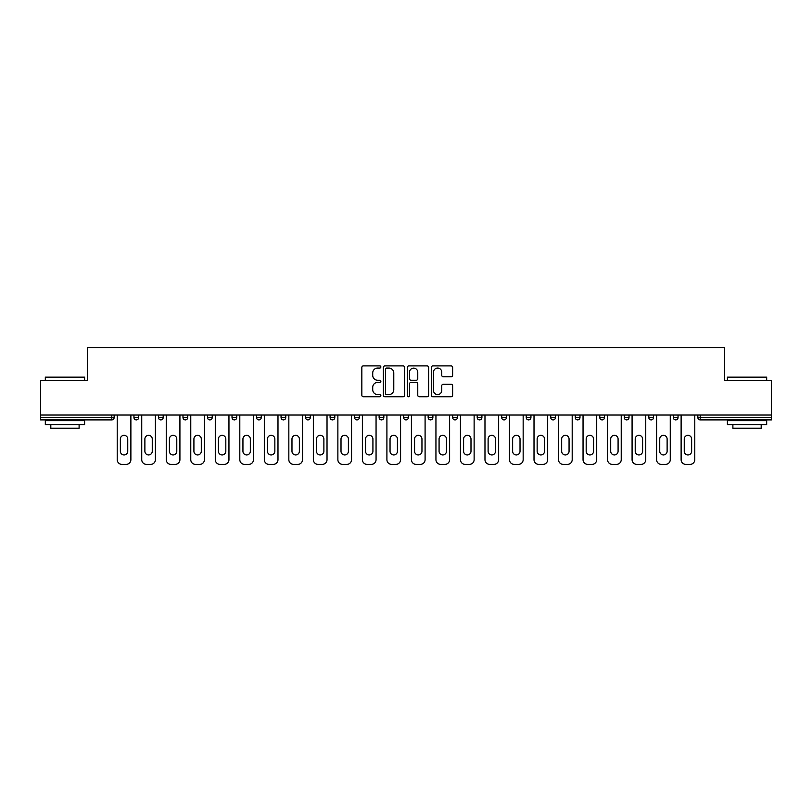 <?xml version="1.0" encoding="UTF-8"?>
<svg xmlns="http://www.w3.org/2000/svg" width="812" height="812" viewBox="0 0 812 812"><rect width="100%" height="100%" fill="white"/><g stroke="black" fill="none" stroke-linecap="round" stroke-linejoin="round"><path stroke-width="1.22" d="M380.858 366.983A1.076 1.076 0 0 0 379.772 365.897L363.38 365.897A1.543 1.543 0 0 0 361.837 367.44L361.837 395.211A1.543 1.543 0 0 0 363.38 396.753L379.772 396.753A1.076 1.076 0 0 0 380.858 395.667A1.076 1.076 0 0 0 379.772 394.591L377.651 394.591A4.933 4.933 0 0 1 372.718 389.658L372.718 387.344A4.933 4.933 0 0 1 377.651 382.401L379.772 382.401A1.076 1.076 0 0 0 380.858 381.325A1.076 1.076 0 0 0 379.772 380.249L377.651 380.249A4.933 4.933 0 0 1 372.718 375.306L372.718 372.992A4.933 4.933 0 0 1 377.651 368.059L379.772 368.059A1.076 1.076 0 0 0 380.858 366.983M451.086 376.778A1.543 1.543 0 0 0 452.629 375.235L452.629 367.44A1.543 1.543 0 0 0 451.086 365.897L432.877 365.897A1.543 1.543 0 0 0 431.334 367.44L431.334 395.211A1.543 1.543 0 0 0 432.877 396.753L451.086 396.753A1.543 1.543 0 0 0 452.629 395.211L452.629 385.801A1.543 1.543 0 0 0 451.086 384.259L443.291 384.259A1.543 1.543 0 0 0 441.748 385.801L441.748 390.47A4.131 4.131 0 0 1 437.627 394.591A4.131 4.131 0 0 1 433.496 390.47L433.496 372.19A4.131 4.131 0 0 1 437.627 368.059A4.131 4.131 0 0 1 441.748 372.19L441.748 375.235A1.543 1.543 0 0 0 443.291 376.778L451.086 376.778M40.6 415.033L40.6 380.615L87.432 380.615L87.432 347.617L724.568 347.617L724.568 380.615L771.4 380.615L771.4 415.033L40.6 415.033L40.6 417.551L111.792 417.551L111.792 415.033M404.65 367.44A1.543 1.543 0 0 0 403.107 365.897L384.908 365.897A1.543 1.543 0 0 0 383.365 367.44L383.365 395.211A1.543 1.543 0 0 0 384.908 396.753L403.107 396.753A1.543 1.543 0 0 0 404.65 395.211L404.65 367.44M408.893 365.897L427.092 365.897A1.543 1.543 0 0 1 428.634 367.44L428.634 395.211A1.543 1.543 0 0 1 427.092 396.753L419.307 396.753A1.543 1.543 0 0 1 417.764 395.211L417.764 383.944A1.543 1.543 0 0 0 416.221 382.401L411.055 382.401A1.543 1.543 0 0 0 409.512 383.944L409.512 395.667A1.076 1.076 0 0 1 408.426 396.753A1.076 1.076 0 0 1 407.35 395.667L407.35 367.44A1.543 1.543 0 0 1 408.893 365.897M111.792 419.905A2.355 2.355 0 0 0 114.147 417.551L111.792 417.551L111.792 419.905A2.355 2.355 0 0 0 114.147 417.551L114.147 415.033L114.147 417.551A2.355 2.355 0 0 1 111.792 419.905L40.6 419.905L40.6 417.551M771.4 415.033L771.4 419.905L700.208 419.905A2.355 2.355 0 0 1 697.853 417.551L697.853 415.033L697.853 417.551L771.4 417.551M133.95 415.033L133.95 417.551L133.95 415.033M136.315 419.905A2.355 2.355 0 0 1 133.95 417.551A2.355 2.355 0 0 0 136.315 419.905A2.355 2.355 0 0 0 138.669 417.551L138.669 415.033L138.669 417.551A2.355 2.355 0 0 1 136.315 419.905A2.355 2.355 0 0 1 133.95 417.551L138.669 417.551A2.355 2.355 0 0 1 136.315 419.905M158.472 415.033L158.472 417.551L158.472 415.033M163.182 415.033L163.182 417.551L163.182 415.033M182.984 415.033L182.984 417.551L182.984 415.033M187.704 415.033L187.704 417.551L187.704 415.033M207.507 415.033L207.507 417.551L207.507 415.033M212.216 415.033L212.216 417.551L212.216 415.033M232.019 415.033L232.019 417.551L232.019 415.033M236.739 415.033L236.739 417.551L236.739 415.033M261.251 415.033L261.251 417.551L256.541 417.551A2.355 2.355 0 0 0 258.896 419.905A2.355 2.355 0 0 1 256.541 417.551L256.541 415.033M281.053 415.033L281.053 417.551L281.053 415.033M285.773 415.033L285.773 417.551L285.773 415.033M305.576 415.033L305.576 417.551L305.576 415.033M310.285 415.033L310.285 417.551L310.285 415.033M330.088 415.033L330.088 417.551L330.088 415.033M334.808 415.033L334.808 417.551L334.808 415.033M354.611 415.033L354.611 417.551L354.611 415.033M359.32 415.033L359.32 417.551L359.32 415.033M379.123 415.033L379.123 417.551L379.123 415.033M383.843 415.033L383.843 417.551A2.355 2.355 0 0 1 381.488 419.905A2.355 2.355 0 0 1 379.123 417.551L383.843 417.551A2.355 2.355 0 0 1 381.488 419.905M403.645 415.033L403.645 417.551L403.645 415.033M408.355 415.033L408.355 417.551L408.355 415.033M428.157 415.033L428.157 417.551L428.157 415.033M432.877 415.033L432.877 417.551L432.877 415.033M457.389 415.033L457.389 417.551A2.355 2.355 0 0 1 455.035 419.905A2.355 2.355 0 0 1 452.68 417.551L452.68 415.033M481.912 415.033L481.912 417.551A2.355 2.355 0 0 1 479.547 419.905A2.355 2.355 0 0 1 477.192 417.551L477.192 415.033M506.424 415.033L506.424 417.551A2.355 2.355 0 0 1 504.069 419.905A2.355 2.355 0 0 1 501.714 417.551L501.714 415.033M530.947 415.033L530.947 417.551A2.355 2.355 0 0 1 528.582 419.905A2.355 2.355 0 0 1 526.227 417.551L526.227 415.033M553.104 419.905A2.355 2.355 0 0 0 555.459 417.551L555.459 415.033L555.459 417.551A2.355 2.355 0 0 1 553.104 419.905A2.355 2.355 0 0 1 550.749 417.551L550.749 415.033M579.981 415.033L579.981 417.551A2.355 2.355 0 0 1 577.616 419.905A2.355 2.355 0 0 1 575.261 417.551L575.261 415.033M599.784 415.033L599.784 417.551L599.784 415.033M604.493 415.033L604.493 417.551A2.355 2.355 0 0 1 602.139 419.905A2.355 2.355 0 0 1 599.784 417.551L604.493 417.551A2.355 2.355 0 0 1 602.139 419.905M629.016 415.033L629.016 417.551A2.355 2.355 0 0 1 626.651 419.905A2.355 2.355 0 0 1 624.296 417.551L624.296 415.033M648.818 415.033L648.818 417.551L648.818 415.033M653.528 415.033L653.528 417.551A2.355 2.355 0 0 1 651.173 419.905A2.355 2.355 0 0 1 648.818 417.551L653.528 417.551A2.355 2.355 0 0 1 651.173 419.905A2.355 2.355 0 0 0 653.528 417.551M673.331 417.551A2.355 2.355 0 0 0 675.685 419.905A2.355 2.355 0 0 0 678.05 417.551L678.05 415.033L678.05 417.551L673.331 417.551A2.355 2.355 0 0 0 675.685 419.905A2.355 2.355 0 0 1 673.331 417.551L673.331 415.033M160.827 419.905A2.355 2.355 0 0 1 158.472 417.551A2.355 2.355 0 0 0 160.827 419.905A2.355 2.355 0 0 0 163.182 417.551A2.355 2.355 0 0 1 160.827 419.905A2.355 2.355 0 0 1 158.472 417.551L163.182 417.551A2.355 2.355 0 0 1 160.827 419.905M185.349 419.905A2.355 2.355 0 0 1 182.984 417.551A2.355 2.355 0 0 0 185.349 419.905A2.355 2.355 0 0 0 187.704 417.551A2.355 2.355 0 0 1 185.349 419.905A2.355 2.355 0 0 1 182.984 417.551L187.704 417.551A2.355 2.355 0 0 1 185.349 419.905M209.861 419.905A2.355 2.355 0 0 1 207.507 417.551A2.355 2.355 0 0 0 209.861 419.905A2.355 2.355 0 0 0 212.216 417.551A2.355 2.355 0 0 1 209.861 419.905A2.355 2.355 0 0 1 207.507 417.551L212.216 417.551A2.355 2.355 0 0 1 209.861 419.905M234.384 419.905A2.355 2.355 0 0 1 232.019 417.551A2.355 2.355 0 0 0 234.384 419.905A2.355 2.355 0 0 0 236.739 417.551A2.355 2.355 0 0 1 234.384 419.905A2.355 2.355 0 0 1 232.019 417.551L236.739 417.551A2.355 2.355 0 0 1 234.384 419.905M258.896 419.905A2.355 2.355 0 0 0 261.251 417.551A2.355 2.355 0 0 1 258.896 419.905A2.355 2.355 0 0 1 256.541 417.551M283.418 419.905A2.355 2.355 0 0 1 281.053 417.551L285.773 417.551A2.355 2.355 0 0 1 283.418 419.905A2.355 2.355 0 0 0 285.773 417.551A2.355 2.355 0 0 1 283.418 419.905M307.931 419.905A2.355 2.355 0 0 1 305.576 417.551L310.285 417.551A2.355 2.355 0 0 1 307.931 419.905A2.355 2.355 0 0 0 310.285 417.551M332.453 419.905A2.355 2.355 0 0 1 330.088 417.551L334.808 417.551A2.355 2.355 0 0 1 332.453 419.905A2.355 2.355 0 0 0 334.808 417.551M356.965 419.905A2.355 2.355 0 0 1 354.611 417.551A2.355 2.355 0 0 0 356.965 419.905A2.355 2.355 0 0 0 359.32 417.551A2.355 2.355 0 0 1 356.965 419.905A2.355 2.355 0 0 1 354.611 417.551L359.32 417.551A2.355 2.355 0 0 1 356.965 419.905M406 419.905A2.355 2.355 0 0 1 403.645 417.551L408.355 417.551A2.355 2.355 0 0 1 406 419.905A2.355 2.355 0 0 0 408.355 417.551M430.512 419.905A2.355 2.355 0 0 1 428.157 417.551A2.355 2.355 0 0 0 430.512 419.905A2.355 2.355 0 0 0 432.877 417.551A2.355 2.355 0 0 1 430.512 419.905A2.355 2.355 0 0 1 428.157 417.551L432.877 417.551M386.603 368.059A1.076 1.076 0 0 0 385.517 369.135L385.517 393.515A1.076 1.076 0 0 0 386.603 394.591L388.836 394.591A4.933 4.933 0 0 0 393.779 389.658L393.779 372.992A4.933 4.933 0 0 0 388.836 368.059L386.603 368.059M417.764 372.261A4.131 4.131 0 0 0 413.633 368.14A4.131 4.131 0 0 0 409.512 372.261L409.512 378.707A1.543 1.543 0 0 0 411.055 380.249L416.221 380.249A1.543 1.543 0 0 0 417.764 378.707L417.764 372.261M130.884 415.033L130.884 459.673A4.72 4.72 0 0 1 126.175 464.383L121.932 464.383A4.72 4.72 0 0 1 117.212 459.673L117.212 415.033M120.359 439.008A3.695 3.695 0 0 1 124.053 435.313A3.695 3.695 0 0 1 127.748 439.008L127.748 451.259A3.695 3.695 0 0 1 124.053 454.953A3.695 3.695 0 0 1 120.359 451.259L120.359 439.008M155.407 415.033L155.407 459.673A4.72 4.72 0 0 1 150.687 464.383L146.444 464.383A4.72 4.72 0 0 1 141.735 459.673L141.735 415.033M144.881 439.008A3.695 3.695 0 0 1 148.566 435.313A3.695 3.695 0 0 1 152.26 439.008L152.26 451.259A3.695 3.695 0 0 1 148.566 454.953A3.695 3.695 0 0 1 144.881 451.259L144.881 439.008M179.919 415.033L179.919 459.673A4.72 4.72 0 0 1 175.209 464.383L170.967 464.383A4.72 4.72 0 0 1 166.247 459.673L166.247 415.033M169.393 439.008A3.695 3.695 0 0 1 173.088 435.313A3.695 3.695 0 0 1 176.783 439.008L176.783 451.259A3.695 3.695 0 0 1 173.088 454.953A3.695 3.695 0 0 1 169.393 451.259L169.393 439.008M204.441 415.033L204.441 459.673A4.72 4.72 0 0 1 199.722 464.383L195.479 464.383A4.72 4.72 0 0 1 190.769 459.673L190.769 415.033M193.916 439.008A3.695 3.695 0 0 1 197.6 435.313A3.695 3.695 0 0 1 201.295 439.008L201.295 451.259A3.695 3.695 0 0 1 197.6 454.953A3.695 3.695 0 0 1 193.916 451.259L193.916 439.008M228.954 415.033L228.954 459.673A4.72 4.72 0 0 1 224.244 464.383L220.001 464.383A4.72 4.72 0 0 1 215.281 459.673L215.281 415.033M218.428 439.008A3.695 3.695 0 0 1 222.123 435.313A3.695 3.695 0 0 1 225.817 439.008L225.817 451.259A3.695 3.695 0 0 1 222.123 454.953A3.695 3.695 0 0 1 218.428 451.259L218.428 439.008M253.476 415.033L253.476 459.673A4.72 4.72 0 0 1 248.756 464.383L244.513 464.383A4.72 4.72 0 0 1 239.804 459.673L239.804 415.033M242.94 439.008A3.695 3.695 0 0 1 246.635 435.313A3.695 3.695 0 0 1 250.329 439.008L250.329 451.259A3.695 3.695 0 0 1 246.635 454.953A3.695 3.695 0 0 1 242.94 451.259L242.94 439.008M45.32 377.164L84.6 377.164L45.32 377.164L45.32 380.615M84.6 424.625L45.32 424.625L45.32 420.697L84.6 420.697L84.6 424.625M79.109 424.625L79.109 428.239L50.811 428.239L50.811 424.625M727.4 377.164L766.68 377.164L727.4 377.164L727.4 380.615M766.68 424.625L727.4 424.625L727.4 420.697L766.68 420.697L766.68 424.625M761.189 424.625L761.189 428.239L732.891 428.239L732.891 424.625M277.988 415.033L277.988 459.673A4.72 4.72 0 0 1 273.279 464.383L269.036 464.383A4.72 4.72 0 0 1 264.316 459.673L264.316 415.033M267.463 439.008A3.695 3.695 0 0 1 271.157 435.313A3.695 3.695 0 0 1 274.852 439.008L274.852 451.259A3.695 3.695 0 0 1 271.157 454.953A3.695 3.695 0 0 1 267.463 451.259L267.463 439.008M302.511 415.033L302.511 459.673A4.72 4.72 0 0 1 297.791 464.383L293.548 464.383A4.72 4.72 0 0 1 288.839 459.673L288.839 415.033M291.975 439.008A3.695 3.695 0 0 1 295.669 435.313A3.695 3.695 0 0 1 299.364 439.008L299.364 451.259A3.695 3.695 0 0 1 295.669 454.953A3.695 3.695 0 0 1 291.975 451.259L291.975 439.008M327.023 415.033L327.023 459.673A4.72 4.72 0 0 1 322.313 464.383L318.071 464.383A4.72 4.72 0 0 1 313.351 459.673L313.351 415.033M316.497 439.008A3.695 3.695 0 0 1 320.192 435.313A3.695 3.695 0 0 1 323.887 439.008L323.887 451.259A3.695 3.695 0 0 1 320.192 454.953A3.695 3.695 0 0 1 316.497 451.259L316.497 439.008M351.545 415.033L351.545 459.673A4.72 4.72 0 0 1 346.825 464.383L342.583 464.383A4.72 4.72 0 0 1 337.873 459.673L337.873 415.033M341.01 439.008A3.695 3.695 0 0 1 344.704 435.313A3.695 3.695 0 0 1 348.399 439.008L348.399 451.259A3.695 3.695 0 0 1 344.704 454.953A3.695 3.695 0 0 1 341.01 451.259L341.01 439.008M376.057 415.033L376.057 459.673A4.72 4.72 0 0 1 371.348 464.383L367.105 464.383A4.72 4.72 0 0 1 362.385 459.673L362.385 415.033M365.532 439.008A3.695 3.695 0 0 1 369.227 435.313A3.695 3.695 0 0 1 372.921 439.008L372.921 451.259A3.695 3.695 0 0 1 369.227 454.953A3.695 3.695 0 0 1 365.532 451.259L365.532 439.008M400.58 415.033L400.58 459.673A4.72 4.72 0 0 1 395.86 464.383L391.617 464.383A4.72 4.72 0 0 1 386.908 459.673L386.908 415.033M390.044 439.008A3.695 3.695 0 0 1 393.739 435.313A3.695 3.695 0 0 1 397.433 439.008L397.433 451.259A3.695 3.695 0 0 1 393.739 454.953A3.695 3.695 0 0 1 390.044 451.259L390.044 439.008M425.092 415.033L425.092 459.673A4.72 4.72 0 0 1 420.383 464.383L416.14 464.383A4.72 4.72 0 0 1 411.42 459.673L411.42 415.033M414.567 439.008A3.695 3.695 0 0 1 418.261 435.313A3.695 3.695 0 0 1 421.956 439.008L421.956 451.259A3.695 3.695 0 0 1 418.261 454.953A3.695 3.695 0 0 1 414.567 451.259L414.567 439.008M449.615 415.033L449.615 459.673A4.72 4.72 0 0 1 444.895 464.383L440.652 464.383A4.72 4.72 0 0 1 435.942 459.673L435.942 415.033M439.079 439.008A3.695 3.695 0 0 1 442.773 435.313A3.695 3.695 0 0 1 446.468 439.008L446.468 451.259A3.695 3.695 0 0 1 442.773 454.953A3.695 3.695 0 0 1 439.079 451.259L439.079 439.008M474.127 415.033L474.127 459.673A4.72 4.72 0 0 1 469.417 464.383L465.174 464.383A4.72 4.72 0 0 1 460.455 459.673L460.455 415.033M463.601 439.008A3.695 3.695 0 0 1 467.296 435.313A3.695 3.695 0 0 1 470.99 439.008L470.99 451.259A3.695 3.695 0 0 1 467.296 454.953A3.695 3.695 0 0 1 463.601 451.259L463.601 439.008M498.649 415.033L498.649 459.673A4.72 4.72 0 0 1 493.929 464.383L489.687 464.383A4.72 4.72 0 0 1 484.977 459.673L484.977 415.033M488.113 439.008A3.695 3.695 0 0 1 491.808 435.313A3.695 3.695 0 0 1 495.503 439.008L495.503 451.259A3.695 3.695 0 0 1 491.808 454.953A3.695 3.695 0 0 1 488.113 451.259L488.113 439.008M523.161 415.033L523.161 459.673A4.72 4.72 0 0 1 518.452 464.383L514.209 464.383A4.72 4.72 0 0 1 509.489 459.673L509.489 415.033M512.636 439.008A3.695 3.695 0 0 1 516.33 435.313A3.695 3.695 0 0 1 520.025 439.008L520.025 451.259A3.695 3.695 0 0 1 516.33 454.953A3.695 3.695 0 0 1 512.636 451.259L512.636 439.008M547.684 415.033L547.684 459.673A4.72 4.72 0 0 1 542.964 464.383L538.721 464.383A4.72 4.72 0 0 1 534.012 459.673L534.012 415.033M537.148 439.008A3.695 3.695 0 0 1 540.843 435.313A3.695 3.695 0 0 1 544.537 439.008L544.537 451.259A3.695 3.695 0 0 1 540.843 454.953A3.695 3.695 0 0 1 537.148 451.259L537.148 439.008M572.196 415.033L572.196 459.673A4.72 4.72 0 0 1 567.486 464.383L563.244 464.383A4.72 4.72 0 0 1 558.524 459.673L558.524 415.033M561.671 439.008A3.695 3.695 0 0 1 565.365 435.313A3.695 3.695 0 0 1 569.06 439.008L569.06 451.259A3.695 3.695 0 0 1 565.365 454.953A3.695 3.695 0 0 1 561.671 451.259L561.671 439.008M596.718 415.033L596.718 459.673A4.72 4.72 0 0 1 591.999 464.383L587.756 464.383A4.72 4.72 0 0 1 583.046 459.673L583.046 415.033M586.183 439.008A3.695 3.695 0 0 1 589.877 435.313A3.695 3.695 0 0 1 593.572 439.008L593.572 451.259A3.695 3.695 0 0 1 589.877 454.953A3.695 3.695 0 0 1 586.183 451.259L586.183 439.008M621.231 415.033L621.231 459.673A4.72 4.72 0 0 1 616.521 464.383L612.278 464.383A4.72 4.72 0 0 1 607.559 459.673L607.559 415.033M610.705 439.008A3.695 3.695 0 0 1 614.4 435.313A3.695 3.695 0 0 1 618.084 439.008L618.084 451.259A3.695 3.695 0 0 1 614.4 454.953A3.695 3.695 0 0 1 610.705 451.259L610.705 439.008M645.753 415.033L645.753 459.673A4.72 4.72 0 0 1 641.033 464.383L636.791 464.383A4.72 4.72 0 0 1 632.081 459.673L632.081 415.033M635.217 439.008A3.695 3.695 0 0 1 638.912 435.313A3.695 3.695 0 0 1 642.607 439.008L642.607 451.259A3.695 3.695 0 0 1 638.912 454.953A3.695 3.695 0 0 1 635.217 451.259L635.217 439.008M670.265 415.033L670.265 459.673A4.72 4.72 0 0 1 665.556 464.383L661.313 464.383A4.72 4.72 0 0 1 656.593 459.673L656.593 415.033M659.74 439.008A3.695 3.695 0 0 1 663.434 435.313A3.695 3.695 0 0 1 667.119 439.008L667.119 451.259A3.695 3.695 0 0 1 663.434 454.953A3.695 3.695 0 0 1 659.74 451.259L659.74 439.008M694.788 415.033L694.788 459.673A4.72 4.72 0 0 1 690.068 464.383L685.825 464.383A4.72 4.72 0 0 1 681.116 459.673L681.116 415.033M684.252 439.008A3.695 3.695 0 0 1 687.947 435.313A3.695 3.695 0 0 1 691.641 439.008L691.641 451.259A3.695 3.695 0 0 1 687.947 454.953A3.695 3.695 0 0 1 684.252 451.259L684.252 439.008M700.208 415.033L700.208 419.905M455.035 419.905A2.355 2.355 0 0 0 457.389 417.551L452.68 417.551M479.547 419.905A2.355 2.355 0 0 0 481.912 417.551L477.192 417.551M504.069 419.905A2.355 2.355 0 0 0 506.424 417.551L501.714 417.551M528.582 419.905A2.355 2.355 0 0 0 530.947 417.551L526.227 417.551M555.459 417.551L550.749 417.551M577.616 419.905A2.355 2.355 0 0 0 579.981 417.551L575.261 417.551M626.651 419.905A2.355 2.355 0 0 0 629.016 417.551L624.296 417.551M675.685 419.905A2.355 2.355 0 0 0 678.05 417.551M84.6 380.615L84.6 377.164M75.648 420.697L75.648 419.905M54.272 420.697L54.272 419.905M766.68 380.615L766.68 377.164M757.728 420.697L757.728 419.905M736.352 420.697L736.352 419.905"/></g></svg>

